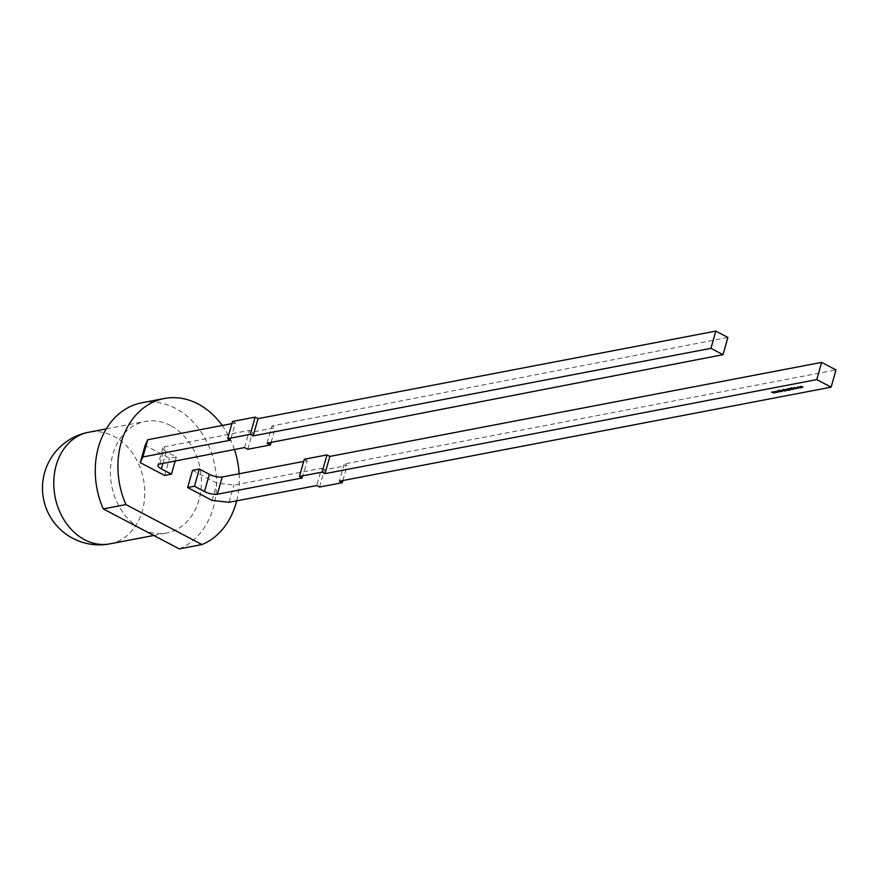 <?xml version="1.0" encoding="UTF-8"?>
<svg xmlns="http://www.w3.org/2000/svg" width="880" height="880" viewBox="0 0 880 880"><rect width="100%" height="100%" fill="white"/><g stroke="black" fill="none" stroke-linecap="round" stroke-linejoin="round"><path stroke-width="0.66" stroke-dasharray="4.4 3.3" d="M179.311 548.9A75.746 60.06 79.2 0 0 216.568 481.129A75.746 60.06 79.2 0 0 175.428 408.32A75.746 60.06 79.2 0 0 141.702 402.831M236.665 500.841A75.746 60.06 79.2 0 0 239.107 473.781M234.432 449.526A75.746 60.06 79.2 0 0 222.255 425.491M170.544 425.546A56.804 45.045 79.2 0 0 145.255 421.432A56.804 45.045 79.2 0 0 110.462 469.832A56.804 45.045 79.2 0 0 141.295 528.902A56.804 45.045 79.2 0 0 166.595 533.016A56.804 45.045 79.2 0 0 201.388 484.616A56.804 45.045 79.2 0 0 170.544 425.546M267.069 443.19L271.942 425.964L275.275 427.713L252.615 432.047L249.37 430.342L164.714 446.776A9.471 3.08 -164.2 0 0 162.811 447.975A9.471 3.08 -164.2 0 0 166.254 451.638L176.33 456.929L169.532 458.238L145.112 445.39M727.881 337.447L271.942 425.964M231.88 423.643L235.367 422.983L230.494 440.209M232.496 421.465L235.367 422.983M244.497 447.568L249.37 430.342M164.659 475.464L169.532 458.238M175.175 461.032L176.33 456.929M271.117 442.398L275.275 427.713M247.742 449.273L252.615 432.047M319.572 487.047L324.445 469.821L347.105 465.487L344.234 463.969L836 369.93M324.445 469.821L321.574 468.303L316.701 485.54M192.522 470.327L216.942 483.164L233.937 485.067L321.574 468.303M302.324 477.983L307.208 460.757L303.71 461.417M307.208 460.757L304.326 459.239M344.234 463.969L339.361 481.206M212.069 500.39L216.942 483.164M229.064 502.293L233.937 485.067M342.848 480.535L347.105 465.487M800.283 386.584L801.328 386.155L803.484 386.969L800.602 386.441L801.438 387.585M801.515 387.343L800.404 386.76M801.493 386.958L800.536 386.661M798.644 388.091L799.172 387.53L797.214 386.936L798.743 387.75L798.567 386.881L799.568 386.694L800.525 387.552L798.523 387.046M800.228 387.794L800.184 387.002L798.996 386.749L800.118 387.244M797.357 387.552L797.214 386.936M794.068 387.442L797.302 388.146L795.586 388.476L794.046 387.453M795.157 387.86L794.607 387.343L795.058 388.212M794.893 388.652L793.738 388.839M790.515 387.805L793.232 388.806L791.681 387.574L793.474 388.927L790.416 388.146M793.474 388.927L792.352 389.026M790.394 388.267L789.624 388.256M789.877 387.882L790.46 388.586M790.559 388.234L792.143 389.466M792.077 389.147L790.548 388.564M789.151 388.828L791.538 389.257L789.514 388.564L790.306 389.719M790.372 389.477L789.294 388.905M788.458 388.85L790.13 389.642L788.777 389.862L789.602 389.455L788.392 389.092M789.536 389.697L789.657 390.258M789.019 389.917L788.997 389.136L787.831 388.883L788.92 389.378M788.15 389.906L786.467 389.015L788.073 390.148M786.137 389.059L787.292 390.291M787.358 390.049L786.181 389.433M786.335 389.059L786.313 389.763M784.575 389.686L783.486 389.103L786.236 389.664L785.752 390.687M785.686 390.368L784.619 389.818M785.004 389.895L786.203 390.148L784.883 389.444L784.905 390.247M783.761 389.741L785.433 390.544L784.08 390.764L784.916 390.357L783.695 389.994M784.96 390.258L784.971 391.149M784.322 390.808L784.3 390.027L783.134 389.785L784.234 390.269M781.308 390.313L783.618 390.764L781.583 390.082L782.386 391.237M782.452 390.995L781.363 390.423M781.913 391.094L780.241 390.214L781.847 391.336M779.185 390.291L781.715 391.127L779.548 390.753L780.428 391.611M780.494 391.369L779.35 390.764M779.207 390.687L778.107 390.5M778.36 390.126L779.24 390.588M777.953 392.172L775.797 391.061L777.579 391.589L776.798 390.863L778.459 391.413L777.821 390.676L778.943 391.666L777.282 391.116L777.931 392.15M775.929 392.238L773.707 391.457L776.369 391.82L775.731 391.072L776.853 392.062L775.192 391.512L775.841 392.557M773.773 392.975L771.617 391.864L774.279 392.216L773.641 391.468L774.763 392.458L773.091 391.908L773.751 392.953M109.934 543.851A56.804 45.045 79.2 0 0 142.373 510.719A56.804 45.045 79.2 0 0 113.894 436.381A56.804 45.045 79.2 0 0 88.605 432.267M159.841 464.002L164.714 446.776M166.254 451.638L162.921 463.408M106.238 428.89L145.255 421.432M153.78 535.469L166.595 533.016M162.811 447.975L157.927 465.201"/><path stroke-width="1.32" d="M222.255 425.491A75.746 60.06 79.2 0 0 198.088 403.986A75.746 60.06 79.2 0 0 164.362 398.497L141.702 402.831A75.746 60.06 79.2 0 0 103.29 508.915L179.311 548.9L201.971 544.566A75.746 60.06 79.2 0 0 236.665 500.841M239.107 473.781A75.746 60.06 79.2 0 0 234.432 449.526M103.29 508.915L125.95 504.581A75.746 60.06 79.2 0 1 164.362 398.497M201.971 544.566L125.95 504.581M258.038 418.649L715.814 331.1L710.93 348.337L253.165 435.875L258.038 418.649L255.156 417.131L232.496 421.465L227.623 438.691L250.283 434.357L253.165 435.875M715.814 331.1L727.881 337.447L722.997 354.673L267.069 443.19L270.402 444.939L271.117 442.398M722.997 354.673L710.93 348.337M162.921 463.408L161.381 468.864L171.457 474.166L164.659 475.464L140.239 462.616L142.868 456.962L147.741 439.736L231.88 423.643M142.868 456.962L230.494 440.209L227.623 438.691M140.239 462.616L145.112 445.39L147.741 439.736M270.402 444.939L247.742 449.273L244.497 447.568L159.841 464.002A9.471 3.08 15.8 0 0 157.927 465.201A9.471 3.08 15.8 0 0 161.381 468.864M171.457 474.166L175.175 461.032M250.283 434.357L255.156 417.131M775.863 392.579L773.608 391.798L776.27 392.161L775.632 391.413L776.754 392.403L775.093 391.853L775.863 392.579M781.979 391.402L780.142 390.555L781.979 391.402M782.518 391.303L780.67 390.456L782.661 390.665L781.484 390.423L782.518 391.303M785.433 390.522L783.222 389.477L786.137 390.016L786.313 390.599L785.455 390.445M786.137 390.016L786.313 390.599L785.532 390.181M788.216 390.214L786.368 389.367L788.216 390.214M787.512 389.125L790.031 389.994L787.721 389.598M789.657 390.258L789.536 389.697M790.064 388.652L792.143 389.466L790.064 388.652M794.695 388.575L792.484 388.091L794.882 388.696M798.886 387.574L798.688 386.98L799.469 387.035L800.437 387.904L798.908 387.464M299.453 476.465L302.324 477.983L217.349 494.23A9.471 3.08 15.8 0 1 204.501 491.535L194.436 486.244L187.638 487.553L212.069 500.39L229.064 502.293L316.701 485.54L319.572 487.047L342.232 482.713L339.361 481.206L831.127 387.156L816.761 379.61L324.995 473.649L322.113 472.131L326.997 454.905L304.326 459.239L299.453 476.465L322.113 472.131M801.581 387.662L799.733 386.804L802.483 386.837L801.405 386.617L802.318 387.519L800.503 386.782L801.581 387.662M801.449 386.485L801.834 387.145M800.536 386.661L800.866 387.288M797.291 387.783L799.084 387.882L797.126 387.288M797.357 387.266L797.412 387.849M795.487 388.828L794.046 387.453L797.203 388.498L795.531 388.663M792.33 389.125L790.416 388.146L793.133 389.147L791.582 387.926L792.968 388.652L793.375 389.268L792.352 389.026M790.438 389.785L787.919 388.575L790.581 389.147L789.415 388.905L790.438 389.785M787.424 390.368L785.576 389.51L787.424 390.368M782.815 390.016L785.334 390.885L783.024 390.5M784.971 391.149L784.839 390.599M780.56 391.677L778.107 390.5L779.141 390.929L779.251 390.28L779.394 390.995L781.616 391.479L779.46 391.094L780.56 391.677M777.953 392.172L775.698 391.402L778.36 391.765L777.722 391.017L778.844 392.007L777.183 391.457L777.953 392.172M773.773 392.975L771.518 392.205L773.289 392.733L772.519 392.007L774.18 392.557L773.542 391.82L774.664 392.81L773.003 392.26L773.773 392.975M831.127 387.156L836 369.93L821.634 362.373L329.868 456.423L326.997 454.905M816.761 379.61L821.634 362.373M204.501 491.535L209.374 474.309L199.32 469.018L192.522 470.327L187.638 487.553M209.374 474.309A9.471 3.08 -164.2 0 0 222.222 477.004L217.349 494.23M303.71 461.417L222.222 477.004M324.995 473.649L329.868 456.423M194.436 486.244L199.32 469.018M342.232 482.713L342.848 480.535M801.559 386.727L800.602 386.441L800.965 386.947M800.349 386.969L800.525 387.552M800.228 387.794L798.897 387.09L800.118 387.244M798.93 386.969L799.04 387.541M797.357 387.552L797.214 386.936M795.707 388.08L794.508 387.684L795.729 388.003M794.893 388.652L793.837 388.498M793.474 388.927L792.429 388.773M787.787 389.367L787.611 388.784M789.019 389.917L787.732 389.224L788.92 389.378M787.765 389.103L787.864 389.686M786.236 389.664L786.412 390.258M784.905 390.247L786.104 390.489L784.817 389.664M783.09 390.258L782.914 389.675M784.322 390.808L783.035 390.126L784.234 390.269M783.068 390.005L783.167 390.577M779.185 390.291L779.141 390.929M106.238 428.89L88.605 432.267A56.804 45.045 79.2 0 0 56.166 465.399A56.804 45.045 79.2 0 0 84.645 539.737A56.804 45.045 79.2 0 0 109.934 543.851L153.78 535.469M88.605 432.267A56.804 56.804 0 0 0 44.605 472.593A56.804 56.804 0 0 0 109.934 543.851"/></g></svg>
